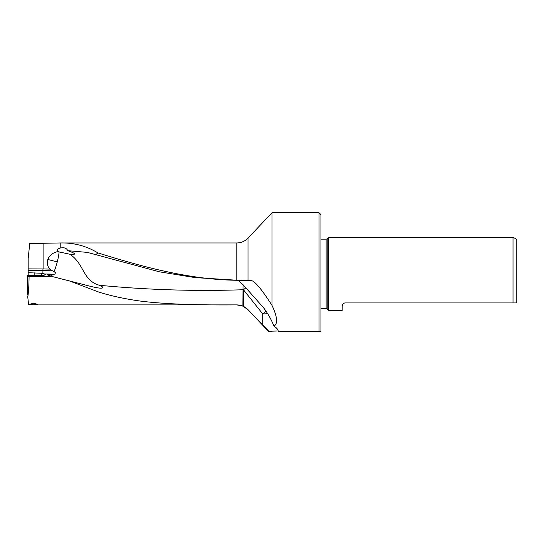 <?xml version="1.0" encoding="UTF-8"?>
<svg xmlns="http://www.w3.org/2000/svg" width="544" height="544" viewBox="0 0 544 544"><rect width="100%" height="100%" fill="white"/><g stroke="black" fill="none" stroke-linecap="round" stroke-linejoin="round"><path stroke-width="0.82" d="M28.186 268.892L43.098 268.94L43.098 243.277L29.764 243.345L28.166 258.516L28.186 275.563M43.098 243.277L60.785 242.957C74.168 242.712 86.537 246.031 97.886 252.899C130.689 263.004 184.117 279.704 236.796 280.269L251.899 280.718C255.564 281.955 262.269 290.183 272.007 305.395C277.331 316.798 277.991 323.721 273.992 326.162C276.93 328.025 278.304 329.725 278.12 331.269L319.042 331.269L319.042 212.731L272.007 212.731L272.007 305.395M27.35 291.761L27.683 294.678L27.2 291.564L27.581 275.556L29.084 276.624L52.598 276.624L69.326 280.908L98.981 292.135C113.159 296.664 132.083 300.24 144.976 301.621C167.164 304.13 197.771 305.218 236.796 304.885L28.601 304.898L27.656 295.916M28.166 258.516L28.091 275.563M43.098 268.94L49.837 269.096C47.321 266.077 46.641 262.874 47.818 259.481C49.463 255.367 52.788 252.729 57.793 251.566C56.542 250.022 57.535 248.792 60.785 247.88L60.785 242.957M42.949 268.94L42.949 270.667A38.549 3.359 180 0 1 52.401 270.796L49.837 269.096M27.581 275.556L39.399 275.665A4.243 0.367 0 0 0 39.61 275.665A4.243 0.367 0 0 0 44.064 275.339L45.37 274.251A4.243 0.367 0 0 0 45.397 274.21A4.243 0.367 0 0 0 44.764 274.02A35.469 3.094 180 0 1 54.06 274.203L52.741 274.23A15.422 2.836 -75.6 0 1 50.694 276.141L89.957 286.192C96.546 287.83 100.626 288.456 102.177 288.075L102.83 287.11L99.511 285.287C82.504 280.609 84.646 264.262 69.972 254.266L59.106 251.926A15.422 2.836 -75.6 0 1 57.263 261.902A15.422 2.836 -75.6 0 1 54.033 271.653L52.401 270.796M54.06 274.203C56.515 274.06 56.508 273.21 54.033 271.653M273.992 326.162C271.123 319.131 267.566 312.902 263.337 307.482L243.44 285.124L238.082 280.282M99.511 285.287C147.315 289.891 195.146 291.38 242.998 289.748L243.025 284.696M238.449 280.316L195.058 277.596L159.494 271.83L87.373 252.396L67.714 250.682C76.092 253.565 76.847 254.762 69.972 254.266M278.14 330.976L268.858 331.269L248.003 309.679L242.889 306.136L236.796 304.885M95.52 254.918L97.886 252.899M67.714 250.682C66.973 248.839 65.477 247.867 63.226 247.778L60.785 247.88M57.793 251.566L59.106 251.926M272.007 331.269L268.478 331.269M248.003 309.679L268.382 331.269M29.084 276.624C28.982 284.872 28.553 291.74 27.798 297.242M33.531 303.239L37.386 304.307L33.531 304.824L29.675 304.307L33.531 303.239M102.83 287.11L102.177 288.075M69.326 280.908L89.95 286.192M242.889 306.136L242.998 289.748A15.422 3.203 0 0 0 243.44 289.748L262.718 313.881A15.422 2.523 141.4 0 0 266.057 311.202M245.963 287.749A15.422 2.523 -38.6 0 1 243.44 289.748L243.44 306.381M320.967 331.269L319.042 331.269L320.967 331.269L320.967 214.656L319.042 212.731M342.224 305.456L342.169 310.644L328.678 310.644L327.202 309.169A1.544 1.544 0 0 0 326.114 308.72L320.967 308.72M320.967 239.136L326.114 239.136A1.544 1.544 0 0 0 327.202 238.687L328.678 237.211L513.019 237.211L513.019 302.933L516.8 302.933L516.8 239.394L513.019 237.211M342.169 306.02C342.564 303.953 343.59 302.926 345.256 302.933L344.848 302.96M344.434 303.049L342.849 304.089M342.584 304.477L342.366 304.926M345.256 302.933L516.8 302.933M328.678 237.211L328.678 310.644M52.598 276.624L47.505 274.931A7.113 0.619 0 0 1 52.741 274.23M41.596 275.631L41.596 273.251L28.193 272.714M41.596 273.251L44.764 274.02M48.851 275.543A15.422 15.422 0 0 0 50.694 276.141M31.933 275.597A4.624 0.401 180 0 1 33.531 275.57A4.624 0.401 180 0 1 35.999 275.631M236.796 280.269L236.796 242.957L59.786 242.957M57.263 261.902L47.818 259.481M236.796 242.957C241.196 242.882 244.929 241.278 248.003 238.129L248.003 280.561M262.718 325.033L262.718 313.881A15.422 3.203 180 0 0 267.675 313.711M326.114 308.72L326.114 239.136M327.202 309.169L327.202 238.687M34.156 275.577L34.156 272.7M42.888 273.476L42.949 270.667L28.186 270.62M248.003 238.129L272.007 212.731M236.796 304.898C241.196 304.973 244.929 306.578 248.003 309.726"/></g></svg>
